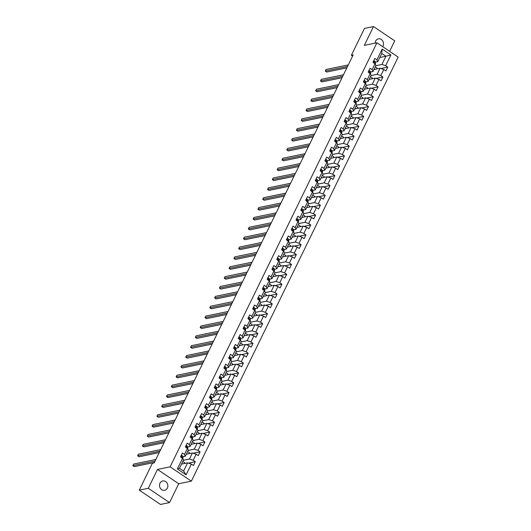 <?xml version="1.0" encoding="UTF-8"?>
<svg xmlns="http://www.w3.org/2000/svg" width="531" height="531" viewBox="0 0 531 531"><rect width="100%" height="100%" fill="white"/><g stroke="black" fill="none" stroke-linecap="round" stroke-linejoin="round"><path stroke-width="0.8" d="M382.625 46.622A4.766 4.142 78.3 0 0 383.01 45.978A4.766 4.142 78.3 0 0 382.639 40.827A4.766 4.142 78.3 0 0 378.371 38.836A4.766 4.142 78.3 0 0 375.663 41.026A4.766 4.142 78.3 0 0 375.165 43.15M160.017 483.164A4.766 4.142 78.3 0 0 160.382 488.314A4.766 4.142 78.3 0 0 164.656 490.305A4.766 4.142 78.3 0 0 167.365 488.108A4.766 4.142 78.3 0 0 166.999 482.958A4.766 4.142 78.3 0 0 162.725 480.967A4.766 4.142 78.3 0 0 160.017 483.164M389.621 51.334L394.732 40.854L373.492 26.55L364.472 28.415L351.369 55.29L352.591 56.107M191.346 481.139L398.17 57.089L376.93 42.785L170.106 466.835L191.346 481.139L178.721 483.741L157.481 469.444L148.288 488.288L169.528 502.585L178.721 483.741M169.528 502.585L160.515 504.45L139.275 490.146L148.288 488.288M379.818 57.501L385.924 56.24L381.789 53.458L377.78 61.682L376.924 59.837L374.833 58.423L372.981 62.22L375.078 63.627L372.118 69.7L370.021 68.287L368.169 72.083L370.266 73.497L367.306 79.564L365.209 78.157L363.357 81.947L365.454 83.36L362.494 89.427L360.396 88.02L358.544 91.81L360.642 93.224L357.682 99.297L355.584 97.883L353.732 101.68L355.83 103.087L352.869 109.16L350.772 107.747L348.927 111.543L351.018 112.95L348.057 119.024L345.966 117.61L344.115 121.407L346.205 122.82L343.245 128.887L341.154 127.48L339.302 131.27L341.4 132.684L338.433 138.75L336.342 137.343L334.49 141.133L336.588 142.547L333.627 148.614L331.53 147.206L329.678 150.996L331.775 152.41L328.815 158.484L326.718 157.07L324.866 160.866L326.963 162.274L324.003 168.347L321.905 166.933L320.054 170.73L322.151 172.137L319.191 178.21L317.093 176.796L315.248 180.593L317.339 182.007L314.379 188.074L312.288 186.666L310.436 190.456L312.527 191.87L309.566 197.937L307.476 196.53L305.624 200.32L307.721 201.734L304.754 207.807L302.663 206.393L300.811 210.19L302.909 211.597L299.949 217.67L297.851 216.256L295.999 220.053L298.097 221.46L295.136 227.534L293.039 226.12L291.187 229.916L293.285 231.33L290.324 237.397L288.227 235.99L286.375 239.78L288.472 241.193L285.512 247.26L283.415 245.853L281.569 249.643L283.66 251.057L280.7 257.123L278.609 255.716L276.757 259.506L278.848 260.92L275.888 266.993L273.797 265.58L271.945 269.376L274.042 270.783L271.075 276.857L268.985 275.443L267.133 279.24L269.23 280.647L266.27 286.72L264.172 285.306L262.321 289.103L264.418 290.517L261.458 296.583L259.36 295.176L257.508 298.966L259.606 300.38L256.646 306.447L254.548 305.04L252.696 308.83L254.794 310.243L251.833 316.317L249.736 314.903L247.891 318.7L249.982 320.107L247.021 326.18L244.924 324.766L243.079 328.563L245.169 329.97L242.209 336.043L240.118 334.63L238.266 338.426L240.364 339.833L237.397 345.907L235.306 344.493L233.454 348.29L235.552 349.703L232.591 355.77L230.494 354.363L228.642 358.153L230.739 359.567L227.779 365.633L225.682 364.226L223.83 368.016L225.927 369.43L222.967 375.503L220.869 374.089L219.018 377.886L221.115 379.293L218.155 385.367L216.057 383.953L214.212 387.749L216.303 389.157L213.343 395.23L211.245 393.816L209.4 397.613L211.491 399.027L208.53 405.093L206.44 403.686L204.588 407.476L206.685 408.89L203.718 414.957L201.627 413.549L199.775 417.339L201.873 418.753L198.913 424.82L196.815 423.413L194.963 427.209L197.061 428.617L194.1 434.69L192.003 433.276L190.151 437.073L192.249 438.48L189.288 444.553L187.191 443.139L185.339 446.936L187.436 448.343L184.476 454.417L182.379 453.003L180.533 456.799L182.624 458.213L177.381 468.959L186.109 474.833L183.6 471.057L187.609 462.84L181.509 464.101M376.924 59.837L382.167 49.084L390.896 54.958L385.652 65.711L387.749 67.125L380.9 68.539M186.109 474.833L191.352 464.087L193.45 465.495L195.295 461.704L193.204 460.291L196.165 454.224L198.255 455.631L200.107 451.841L198.017 450.427L200.977 444.354L203.068 445.768L204.92 441.971L202.822 440.564L205.782 434.491L207.88 435.905L209.732 432.108L207.634 430.701L210.595 424.627L212.692 426.041L214.544 422.245L212.446 420.831L215.407 414.764L217.504 416.171L219.356 412.381L217.259 410.967L220.219 404.901L222.316 406.308L224.162 402.518L222.071 401.104L225.031 395.037L227.129 396.445L228.974 392.655L226.883 391.241L229.843 385.167L231.934 386.581L233.786 382.785L231.695 381.377L234.656 375.304L236.746 376.718L238.598 372.921L236.501 371.514L239.461 365.441L241.559 366.855L243.41 363.058L241.313 361.644L244.273 355.578L246.371 356.985L248.223 353.195L246.125 351.781L249.085 345.714L251.183 347.121L253.035 343.331L250.937 341.918L253.898 335.844L255.995 337.258L257.84 333.461L255.75 332.054L258.71 325.981L260.807 327.395L262.653 323.598L260.562 322.191L263.522 316.118L265.613 317.531L267.465 313.735L265.374 312.328L268.334 306.254L270.425 307.668L272.277 303.871L270.179 302.458L273.14 296.391L275.237 297.798L277.089 294.008L274.992 292.594L277.952 286.528L280.049 287.935L281.901 284.145L279.804 282.731L282.764 276.658L284.862 278.071L286.713 274.275L284.616 272.868L287.576 266.794L289.674 268.208L291.526 264.411L289.428 263.004L292.389 256.931L294.486 258.345L296.331 254.548L294.24 253.134L297.201 247.068L299.292 248.475L301.143 244.685L299.053 243.271L302.013 237.204L304.104 238.611L305.956 234.821L303.858 233.408L306.818 227.341L308.916 228.748L310.768 224.952L308.67 223.544L311.631 217.471L313.728 218.885L315.58 215.088L313.482 213.681L316.443 207.608L318.54 209.022L320.392 205.225L318.295 203.818L321.255 197.744L323.352 199.158L325.204 195.362L323.107 193.948L326.067 187.881L328.165 189.288L330.01 185.498L327.919 184.084L330.879 178.018L332.97 179.425L334.822 175.635L332.731 174.221L335.692 168.148L337.782 169.562L339.634 165.765L337.537 164.358L340.497 158.284L342.595 159.698L344.446 155.902L342.349 154.494L345.309 148.421L347.407 149.835L349.259 146.038L347.161 144.624L350.121 138.558L352.219 139.965L354.071 136.175L351.973 134.761L354.934 128.694L357.031 130.102L358.883 126.312L356.786 124.898L359.746 118.831L361.843 120.238L363.689 116.442L361.598 115.035L364.558 108.961L366.649 110.375L368.501 106.578L366.41 105.171L369.37 99.098L371.461 100.512L373.313 96.715L371.215 95.308L374.176 89.235L376.273 90.648L378.125 86.852L376.028 85.438L378.988 79.371L381.085 80.778L382.937 76.988L380.84 75.575L383.8 69.508L385.898 70.915L387.749 67.125M139.275 490.146L152.377 463.271L154.182 462.899L353.168 54.912L351.369 55.29M375.078 63.627L375.928 65.472L372.968 71.546L370.585 72.037M373.957 69.521L380.063 68.26L377.103 74.327L370.996 75.588M372.968 71.546L372.118 69.7M383.8 69.508L380.063 68.26M380.84 75.575L377.103 74.327M370.266 73.497L371.116 75.336L368.156 81.409L365.773 81.9M369.145 79.384L375.251 78.123L372.291 84.19L366.184 85.451M368.156 81.409L367.306 79.564M378.988 79.371L375.251 78.123M376.028 85.438L372.291 84.19M365.454 83.36L366.304 85.206L363.343 91.272L360.961 91.763M364.332 89.248L370.439 87.987L367.479 94.06L361.372 95.314M363.343 91.272L362.494 89.427M374.176 89.235L370.439 87.987M371.215 95.308L367.479 94.06M360.642 93.224L361.498 95.069L358.531 101.136L356.148 101.633M359.52 99.111L365.627 97.85L362.666 103.923L356.56 105.184M358.531 101.136L357.682 99.297M369.37 99.098L365.627 97.85M366.41 105.171L362.666 103.923M355.83 103.087L356.686 104.932L353.726 111.006L351.343 111.497M354.715 108.974L360.815 107.713L357.854 113.787L351.748 115.048M353.726 111.006L352.869 109.16M364.558 108.961L360.815 107.713M361.598 115.035L357.854 113.787M351.018 112.95L351.874 114.796L348.913 120.869L346.531 121.36M349.902 118.838L356.009 117.577L353.042 123.65L346.942 124.911M348.913 120.869L348.057 119.024M359.746 118.831L356.009 117.577M356.786 124.898L353.042 123.65M346.205 122.82L347.062 124.659L344.101 130.732L341.718 131.223M345.09 128.708L351.197 127.447L348.236 133.513L342.13 134.774M344.101 130.732L343.245 128.887M354.934 128.694L351.197 127.447M351.973 134.761L348.236 133.513M341.4 132.684L342.249 134.529L339.289 140.596L336.906 141.087M340.278 138.571L346.385 137.31L343.424 143.377L337.318 144.638M339.289 140.596L338.433 138.75M350.121 138.558L346.385 137.31M347.161 144.624L343.424 143.377M336.588 142.547L337.437 144.392L334.477 150.459L332.094 150.95M335.466 148.434L341.572 147.173L338.612 153.247L332.506 154.508M334.477 150.459L333.627 148.614M345.309 148.421L341.572 147.173M342.349 154.494L338.612 153.247M331.775 152.41L332.625 154.255L329.665 160.322L327.282 160.82M330.654 158.298L336.76 157.037L333.8 163.11L327.693 164.371M329.665 160.322L328.815 158.484M340.497 158.284L336.76 157.037M337.537 164.358L333.8 163.11M326.963 162.274L327.819 164.119L324.853 170.192L322.47 170.683M325.842 168.161L331.948 166.9L328.988 172.973L322.881 174.234M324.853 170.192L324.003 168.347M335.692 168.148L331.948 166.9M332.731 174.221L328.988 172.973M322.151 172.137L323.007 173.982L320.047 180.055L317.664 180.547M321.036 178.031L327.136 176.77L324.175 182.837L318.069 184.098M320.047 180.055L319.191 178.21M330.879 178.018L327.136 176.77M327.919 184.084L324.175 182.837M317.339 182.007L318.195 183.845L315.235 189.919L312.852 190.41M316.224 187.894L322.33 186.633L319.363 192.7L313.263 193.961M315.235 189.919L314.379 188.074M326.067 187.881L322.33 186.633M323.107 193.948L319.363 192.7M312.527 191.87L313.383 193.715L310.423 199.782L308.04 200.273M311.412 197.758L317.518 196.497L314.558 202.563L308.451 203.824M310.423 199.782L309.566 197.937M321.255 197.744L317.518 196.497M318.295 203.818L314.558 202.563M307.721 201.734L308.571 203.579L305.61 209.645L303.228 210.143M306.599 207.621L312.706 206.36L309.746 212.433L303.639 213.694M305.61 209.645L304.754 207.807M316.443 207.608L312.706 206.36M313.482 213.681L309.746 212.433M302.909 211.597L303.759 213.442L300.798 219.515L298.415 220.007M301.787 217.484L307.894 216.223L304.933 222.297L298.827 223.558M300.798 219.515L299.949 217.67M311.631 217.471L307.894 216.223M308.67 223.544L304.933 222.297M298.097 221.46L298.946 223.305L295.986 229.379L293.603 229.87M296.975 227.348L303.082 226.087L300.121 232.16L294.015 233.421M295.986 229.379L295.136 227.534M306.818 227.341L303.082 226.087M303.858 233.408L300.121 232.16M293.285 231.33L294.141 233.169L291.174 239.242L288.791 239.733M292.163 237.218L298.269 235.956L295.309 242.023L289.203 243.284M291.174 239.242L290.324 237.397M302.013 237.204L298.269 235.956M299.053 243.271L295.309 242.023M288.472 241.193L289.329 243.039L286.368 249.105L283.985 249.597M287.357 247.081L293.457 245.82L290.497 251.886L284.39 253.148M286.368 249.105L285.512 247.26M297.201 247.068L293.457 245.82M294.24 253.134L290.497 251.886M283.66 251.057L284.516 252.902L281.556 258.969L279.173 259.46M282.545 256.944L288.652 255.683L285.685 261.756L279.585 263.018M281.556 258.969L280.7 257.123M292.389 256.931L288.652 255.683M289.428 263.004L285.685 261.756M278.848 260.92L279.704 262.765L276.744 268.832L274.361 269.33M277.733 266.808L283.839 265.546L280.879 271.62L274.773 272.881M276.744 268.832L275.888 266.993M287.576 266.794L283.839 265.546M284.616 272.868L280.879 271.62M274.042 270.783L274.892 272.629L271.932 278.702L269.549 279.193M272.921 276.671L279.027 275.41L276.067 281.483L269.96 282.744M271.932 278.702L271.075 276.857M282.764 276.658L279.027 275.41M279.804 282.731L276.067 281.483M269.23 280.647L270.08 282.492L267.12 288.565L264.737 289.056M268.109 286.541L274.215 285.28L271.255 291.346L265.148 292.608M267.12 288.565L266.27 286.72M277.952 286.528L274.215 285.28M274.992 292.594L271.255 291.346M264.418 290.517L265.268 292.355L262.307 298.429L259.925 298.92M263.296 296.404L269.403 295.143L266.443 301.21L260.336 302.471M262.307 298.429L261.458 296.583M273.14 296.391L269.403 295.143M270.179 302.458L266.443 301.21M259.606 300.38L260.462 302.225L257.495 308.292L255.112 308.783M258.484 306.268L264.591 305.006L261.63 311.073L255.524 312.334M257.495 308.292L256.646 306.447M268.334 306.254L264.591 305.006M265.374 312.328L261.63 311.073M254.794 310.243L255.65 312.089L252.69 318.155L250.307 318.653M253.672 316.131L259.778 314.87L256.818 320.943L250.712 322.204M252.69 318.155L251.833 316.317M263.522 316.118L259.778 314.87M260.562 322.191L256.818 320.943M249.982 320.107L250.838 321.952L247.877 328.025L245.495 328.516M248.866 325.994L254.973 324.733L252.006 330.806L245.906 332.067M247.877 328.025L247.021 326.18M258.71 325.981L254.973 324.733M255.75 332.054L252.006 330.806M245.169 329.97L246.026 331.815L243.065 337.889L240.682 338.38M244.054 335.857L250.161 334.596L247.2 340.67L241.094 341.931M243.065 337.889L242.209 336.043M253.898 335.844L250.161 334.596M250.937 341.918L247.2 340.67M240.364 339.833L241.213 341.679L238.253 347.752L235.87 348.243M239.242 345.727L245.349 344.466L242.388 350.533L236.282 351.794M238.253 347.752L237.397 345.907M249.085 345.714L245.349 344.466M246.125 351.781L242.388 350.533M235.552 349.703L236.401 351.549L233.441 357.615L231.058 358.106M234.43 355.591L240.536 354.33L237.576 360.396L231.47 361.657M233.441 357.615L232.591 355.77M244.273 355.578L240.536 354.33M241.313 361.644L237.576 360.396M230.739 359.567L231.589 361.412L228.629 367.479L226.246 367.97M229.618 365.454L235.724 364.193L232.764 370.266L226.657 371.527M228.629 367.479L227.779 365.633M239.461 365.441L235.724 364.193M236.501 371.514L232.764 370.266M225.927 369.43L226.783 371.275L223.816 377.342L221.434 377.84M224.805 375.317L230.912 374.056L227.952 380.13L221.845 381.391M223.816 377.342L222.967 375.503M234.656 375.304L230.912 374.056M231.695 381.377L227.952 380.13M221.115 379.293L221.971 381.139L219.011 387.212L216.628 387.703M219.993 385.181L226.1 383.92L223.139 389.993L217.033 391.254M219.011 387.212L218.155 385.367M229.843 385.167L226.1 383.92M226.883 391.241L223.139 389.993M216.303 389.157L217.159 391.002L214.199 397.075L211.816 397.566M215.188 395.044L221.294 393.79L218.327 399.856L212.227 401.117M214.199 397.075L213.343 395.23M225.031 395.037L221.294 393.79M222.071 401.104L218.327 399.856M211.491 399.027L212.347 400.865L209.387 406.938L207.004 407.43M210.376 404.914L216.482 403.653L213.522 409.72L207.415 410.981M209.387 406.938L208.53 405.093M220.219 404.901L216.482 403.653M217.259 410.967L213.522 409.72M206.685 408.89L207.535 410.735L204.574 416.802L202.192 417.293M205.563 414.777L211.67 413.516L208.71 419.583L202.603 420.844M204.574 416.802L203.718 414.957M215.407 414.764L211.67 413.516M212.446 420.831L208.71 419.583M201.873 418.753L202.723 420.598L199.762 426.665L197.379 427.156M200.751 424.641L206.858 423.38L203.897 429.453L197.791 430.714M199.762 426.665L198.913 424.82M210.595 424.627L206.858 423.38M207.634 430.701L203.897 429.453M197.061 428.617L197.91 430.462L194.95 436.535L192.567 437.026M195.939 434.504L202.045 433.243L199.085 439.316L192.979 440.577M194.95 436.535L194.1 434.69M205.782 434.491L202.045 433.243M202.822 440.564L199.085 439.316M192.249 438.48L193.098 440.325L190.138 446.398L187.755 446.89M191.127 444.367L197.233 443.106L194.273 449.18L188.166 450.441M190.138 446.398L189.288 444.553M200.977 444.354L197.233 443.106M198.017 450.427L194.273 449.18M187.436 448.343L188.293 450.188L185.332 456.262L182.949 456.753M186.315 454.237L192.421 452.976L189.461 459.043L183.354 460.304M185.332 456.262L184.476 454.417M196.165 454.224L192.421 452.976M193.204 460.291L189.461 459.043M182.624 458.213L183.48 460.052L179.471 468.276L177.381 468.959M191.352 464.087L187.609 462.84M373.492 26.55L364.306 45.394L376.93 42.785M157.481 469.444L170.106 466.835M179.471 468.276L183.6 471.057M377.78 61.682L375.397 62.173M375.809 65.725L381.915 64.463L385.924 56.24L390.896 54.958M381.789 53.458L382.167 49.084M385.652 65.711L381.915 64.463M184.224 463.536L184.662 462.634L182.823 461.399M195.295 461.704L188.452 463.118M189.036 453.673L189.474 452.77L187.635 451.536M200.107 451.841L193.257 453.255M193.848 443.81L194.286 442.907L192.448 441.666M204.92 441.971L198.07 443.392M198.654 433.946L199.098 433.044L197.26 431.803M209.732 432.108L202.882 433.522M203.466 424.083L203.911 423.18L202.072 421.939M214.544 422.245L207.694 423.658M208.278 414.213L208.716 413.317L206.878 412.076M219.356 412.381L212.506 413.795M213.09 404.35L213.528 403.447L211.69 402.213M224.162 402.518L217.318 403.932M217.902 394.487L218.341 393.584L216.502 392.349M228.974 392.655L222.131 394.068M222.715 384.623L223.153 383.721L221.314 382.479M233.786 382.785L226.936 384.198M227.527 374.76L227.965 373.857L226.126 372.616M238.598 372.921L231.748 374.335M232.339 364.89L232.777 363.994L230.939 362.753M243.41 363.058L236.56 364.472M237.145 355.027L237.589 354.124L235.751 352.889M248.223 353.195L241.373 354.608M241.957 345.163L242.395 344.261L240.556 343.026M253.035 343.331L246.185 344.745M246.769 335.3L247.207 334.397L245.368 333.163M257.84 333.461L250.997 334.882M251.581 325.437L252.019 324.534L250.181 323.293M262.653 323.598L255.809 325.012M256.393 315.573L256.831 314.671L254.993 313.429M267.465 313.735L260.615 315.149M261.206 305.703L261.644 304.807L259.805 303.566M272.277 303.871L265.427 305.285M266.018 295.84L266.456 294.937L264.617 293.703M277.089 294.008L270.239 295.422M270.823 285.977L271.268 285.074L269.429 283.839M281.901 284.145L275.051 285.559M275.635 276.113L276.074 275.211L274.235 273.969M286.713 274.275L279.864 275.689M280.448 266.25L280.886 265.347L279.047 264.106M291.526 264.411L284.676 265.825M285.26 256.38L285.698 255.484L283.859 254.243M296.331 254.548L289.488 255.962M290.072 246.517L290.51 245.614L288.672 244.379M301.143 244.685L294.293 246.099M294.884 236.653L295.322 235.751L293.484 234.516M305.956 234.821L299.106 236.235M299.696 226.79L300.134 225.887L298.296 224.653M310.768 224.952L303.918 226.372M304.502 216.927L304.947 216.024L303.108 214.783M315.58 215.088L308.73 216.502M309.314 207.063L309.752 206.161L307.914 204.92M320.392 205.225L313.542 206.639M314.126 197.193L314.564 196.297L312.726 195.056M325.204 195.362L318.354 196.775M318.939 187.33L319.377 186.427L317.538 185.193M330.01 185.498L323.167 186.912M323.751 177.467L324.189 176.564L322.35 175.33M334.822 175.635L327.972 177.049M328.563 167.604L329.001 166.701L327.162 165.46M339.634 165.765L332.784 167.179M333.375 157.74L333.813 156.837L331.975 155.596M344.446 155.902L337.597 157.315M338.181 147.87L338.625 146.974L336.787 145.733M349.259 146.038L342.409 147.452M342.993 138.007L343.431 137.104L341.592 135.87M354.071 136.175L347.221 137.589M347.805 128.144L348.243 127.241L346.404 126.006M358.883 126.312L352.033 127.725M352.617 118.28L353.055 117.378L351.217 116.143M363.689 116.442L356.845 117.862M357.429 108.417L357.867 107.514L356.029 106.273M368.501 106.578L361.651 107.992M362.242 98.554L362.68 97.651L360.841 96.41M373.313 96.715L366.463 98.129M367.054 88.684L367.492 87.788L365.653 86.546M378.125 86.852L371.275 88.265M371.859 78.82L372.304 77.918L370.465 76.683M382.937 76.988L376.087 78.402M376.671 68.957L377.116 68.054L375.271 66.82M181.144 455.545L182.126 455.638A1.971 0.65 26 0 1 182.936 456.567L183.003 457.908A5.695 1.872 26 0 1 182.936 458.246L182.783 458.558M155.079 461.061L132.83 465.654L133.6 464.074L155.849 459.481M182.365 458.034L182.352 457.768A1.971 0.65 -154 0 0 181.927 457.145L181.682 457.078M181.463 457.237L181.927 457.145L181.556 457.901M154.395 462.468L134.263 466.623L132.83 465.654M185.956 445.682L186.939 445.774A1.971 0.65 26 0 1 187.748 446.704L187.815 448.045A5.695 1.872 26 0 1 187.748 448.383L187.596 448.695M159.891 451.197L137.642 455.79L138.412 454.211L160.661 449.618M187.177 448.171L187.164 447.905A1.971 0.65 -154 0 0 186.739 447.275L186.494 447.215M186.275 447.374L186.739 447.275L186.368 448.038M159.207 452.598L139.076 456.76L137.642 455.79M190.762 435.818L191.751 435.911A1.971 0.65 26 0 1 192.561 436.84L192.627 438.181A5.695 1.872 26 0 1 192.561 438.52L192.408 438.832M164.703 441.334L142.454 445.927L143.224 444.347L165.473 439.748M191.99 438.307L191.976 438.042A1.971 0.65 -154 0 0 191.545 437.411L191.306 437.345M191.087 437.511L191.545 437.411L191.18 438.175M164.019 442.735L143.888 446.896L142.454 445.927M195.574 425.955L196.556 426.048A1.971 0.65 26 0 1 197.373 426.977L197.439 428.311A5.695 1.872 26 0 1 197.373 428.65L197.22 428.962M169.515 431.464L147.266 436.064L148.036 434.484L170.285 429.884M196.795 428.444L196.782 428.178A1.971 0.65 -154 0 0 196.357 427.548L196.118 427.482M195.899 427.641L196.357 427.548L195.992 428.305M168.831 432.871L148.7 437.026L147.266 436.064M200.386 416.085L201.368 416.185A1.971 0.65 26 0 1 202.185 417.107L202.245 418.448A5.695 1.872 26 0 1 202.185 418.786L202.032 419.098M174.327 421.601L152.072 426.201L152.848 424.614L175.097 420.021M201.607 418.574L201.594 418.309A1.971 0.65 -154 0 0 201.169 417.685L200.93 417.618M200.705 417.778L201.169 417.685L200.798 418.441M173.644 423.008L153.512 427.163L152.072 426.201M205.198 406.222L206.181 406.321A1.971 0.65 26 0 1 206.99 407.244L207.057 408.585A5.695 1.872 26 0 1 206.997 408.923L206.844 409.235M179.139 411.737L156.884 416.331L157.654 414.751L179.909 410.158M206.42 408.711L206.406 408.445A1.971 0.65 -154 0 0 205.982 407.821L205.743 407.755M205.517 407.914L205.982 407.821L205.61 408.578M178.449 413.145L158.324 417.3L156.884 416.331M210.01 396.358L210.993 396.451A1.971 0.65 26 0 1 211.803 397.38L211.869 398.721A5.695 1.872 26 0 1 211.803 399.06L211.657 399.372M183.945 401.874L161.696 406.467L162.466 404.887L184.722 400.294M211.232 398.847L211.219 398.582A1.971 0.65 -154 0 0 210.794 397.951L210.548 397.892M210.329 398.051L210.794 397.951L210.422 398.715M183.261 403.275L163.13 407.436L161.696 406.467M214.823 386.495L215.805 386.588A1.971 0.65 26 0 1 216.615 387.517L216.681 388.858A5.695 1.872 26 0 1 216.615 389.196L216.462 389.508M188.757 392.011L166.508 396.604L167.278 395.024L189.527 390.431M216.044 388.984L216.031 388.719A1.971 0.65 -154 0 0 215.606 388.088L215.36 388.022M215.141 388.188L215.606 388.088L215.234 388.851M188.074 393.411L167.942 397.573L166.508 396.604M219.635 376.632L220.617 376.725A1.971 0.65 26 0 1 221.427 377.654L221.493 378.995A5.695 1.872 26 0 1 221.427 379.333L221.274 379.638M193.569 382.147L171.321 386.741L172.09 385.161L194.339 380.561M220.856 379.121L220.843 378.855A1.971 0.65 -154 0 0 220.418 378.225L220.173 378.158M219.953 378.324L220.418 378.225L220.046 378.981M192.886 383.548L172.754 387.703L171.321 386.741M224.44 366.768L225.429 366.861A1.971 0.65 26 0 1 226.239 367.784L226.306 369.125A5.695 1.872 26 0 1 226.239 369.463L226.087 369.775M198.382 372.277L176.133 376.877L176.903 375.298L199.152 370.698M225.668 369.257L225.655 368.985A1.971 0.65 -154 0 0 225.224 368.361L224.985 368.295M224.766 368.454L225.224 368.361L224.859 369.118M197.698 373.685L177.566 377.84L176.133 376.877M229.253 356.898L230.235 356.998A1.971 0.65 26 0 1 231.051 357.921L231.118 359.261A5.695 1.872 26 0 1 231.051 359.6L230.899 359.912M203.194 362.414L180.945 367.014L181.715 365.428L203.964 360.834M230.474 359.387L230.461 359.122A1.971 0.65 -154 0 0 230.036 358.498L229.797 358.432M229.578 358.591L230.036 358.498L229.671 359.255M202.51 363.821L182.379 367.976L180.945 367.014M234.065 347.035L235.047 347.135A1.971 0.65 26 0 1 235.864 348.057L235.923 349.398A5.695 1.872 26 0 1 235.864 349.737L235.711 350.048M208.006 352.551L185.75 357.144L186.527 355.564L208.776 350.971M235.286 349.524L235.273 349.259A1.971 0.65 -154 0 0 234.848 348.635L234.609 348.568M234.383 348.728L234.848 348.635L234.476 349.391M207.322 353.958L187.191 358.113L185.75 357.144M238.877 337.172L239.859 337.265A1.971 0.65 26 0 1 240.669 338.194L240.735 339.535A5.695 1.872 26 0 1 240.676 339.873L240.523 340.185M212.818 342.687L190.563 347.281L191.339 345.701L213.588 341.108M240.098 339.661L240.085 339.395A1.971 0.65 -154 0 0 239.66 338.765L239.421 338.705M239.196 338.864L239.66 338.765L239.289 339.528M212.128 344.088L192.003 348.25L190.563 347.281M243.689 327.308L244.672 327.401A1.971 0.65 26 0 1 245.481 328.331L245.548 329.671A5.695 1.872 26 0 1 245.481 330.01L245.335 330.322M217.624 332.824L195.375 337.417L196.145 335.838L218.4 331.244M244.91 329.797L244.897 329.532A1.971 0.65 -154 0 0 244.472 328.901L244.227 328.835M244.008 329.001L244.472 328.901L244.101 329.665M216.94 334.225L196.809 338.386L195.375 337.417M248.501 317.445L249.484 317.538A1.971 0.65 26 0 1 250.293 318.467L250.36 319.801A5.695 1.872 26 0 1 250.293 320.14L250.141 320.452M222.436 322.954L200.187 327.554L200.957 325.974L223.206 321.374M249.723 319.934L249.709 319.669A1.971 0.65 -154 0 0 249.285 319.038L249.039 318.972M248.82 319.131L249.285 319.038L248.913 319.795M221.752 324.361L201.621 328.516L200.187 327.554M253.314 307.575L254.296 307.675A1.971 0.65 26 0 1 255.106 308.597L255.172 309.938A5.695 1.872 26 0 1 255.106 310.277L254.953 310.589M227.248 313.091L204.999 317.691L205.769 316.104L228.018 311.511M254.535 310.064L254.522 309.799A1.971 0.65 -154 0 0 254.097 309.175L253.851 309.108M253.632 309.268L254.097 309.175L253.725 309.931M226.564 314.498L206.433 318.653L204.999 317.691M258.119 297.712L259.108 297.811A1.971 0.65 26 0 1 259.918 298.734L259.984 300.075A5.695 1.872 26 0 1 259.918 300.413L259.765 300.725M232.06 303.228L209.811 307.821L210.581 306.241L232.83 301.648M259.347 300.201L259.334 299.935A1.971 0.65 -154 0 0 258.909 299.311L258.663 299.245M258.444 299.404L258.909 299.311L258.537 300.068M231.377 304.635L211.245 308.79L209.811 307.821M262.931 287.848L263.914 287.941A1.971 0.65 26 0 1 264.73 288.871L264.796 290.211A5.695 1.872 26 0 1 264.73 290.55L264.577 290.862M236.872 293.364L214.624 297.957L215.394 296.378L237.642 291.784M264.153 290.338L264.146 290.072A1.971 0.65 -154 0 0 263.715 289.448L263.476 289.382M263.257 289.541L263.715 289.448L263.349 290.205M236.189 294.771L216.057 298.926L214.624 297.957M267.743 277.985L268.726 278.078A1.971 0.65 26 0 1 269.542 279.007L269.602 280.348A5.695 1.872 26 0 1 269.542 280.687L269.39 280.999M241.685 283.501L219.429 288.094L220.206 286.514L242.455 281.921M268.965 280.474L268.951 280.209A1.971 0.65 -154 0 0 268.527 279.578L268.288 279.518M268.062 279.678L268.527 279.578L268.155 280.341M241.001 284.901L220.869 289.063L219.429 288.094M272.556 268.122L273.538 268.215A1.971 0.65 26 0 1 274.354 269.144L274.414 270.485A5.695 1.872 26 0 1 274.354 270.823L274.202 271.129M246.497 273.638L224.241 278.231L225.018 276.651L247.267 272.051M273.777 270.611L273.764 270.345A1.971 0.65 -154 0 0 273.339 269.715L273.1 269.648M272.874 269.814L273.339 269.715L272.967 270.471M245.807 275.038L225.682 279.193L224.241 278.231M277.368 258.258L278.35 258.351A1.971 0.65 26 0 1 279.16 259.274L279.226 260.615A5.695 1.872 26 0 1 279.16 260.953L279.014 261.265M251.302 263.768L229.053 268.367L229.823 266.788L252.079 262.188M278.589 260.748L278.576 260.475A1.971 0.65 -154 0 0 278.151 259.851L277.912 259.785M277.686 259.944L278.151 259.851L277.779 260.608M250.619 265.175L230.487 269.33L229.053 268.367M282.18 248.389L283.162 248.488A1.971 0.65 26 0 1 283.972 249.411L284.039 250.751A5.695 1.872 26 0 1 283.972 251.09L283.82 251.402M256.115 253.904L233.866 258.504L234.636 256.918L256.885 252.325M283.401 250.878L283.388 250.612A1.971 0.65 -154 0 0 282.963 249.988L282.718 249.922M282.499 250.081L282.963 249.988L282.592 250.745M255.431 255.311L235.299 259.467L233.866 258.504M286.992 238.525L287.975 238.625A1.971 0.65 26 0 1 288.784 239.547L288.851 240.888A5.695 1.872 26 0 1 288.784 241.227L288.632 241.539M260.927 244.041L238.678 248.634L239.448 247.054L261.697 242.461M288.214 241.014L288.2 240.749A1.971 0.65 -154 0 0 287.775 240.125L287.53 240.058M287.311 240.218L287.775 240.125L287.404 240.882M260.243 245.448L240.112 249.603L238.678 248.634M291.798 228.662L292.787 228.755A1.971 0.65 26 0 1 293.597 229.684L293.663 231.025A5.695 1.872 26 0 1 293.597 231.363L293.444 231.675M265.739 234.178L243.49 238.771L244.26 237.191L266.509 232.598M293.026 231.151L293.012 230.885A1.971 0.65 -154 0 0 292.588 230.255L292.342 230.195M292.123 230.354L292.588 230.255L292.216 231.018M265.055 235.578L244.924 239.74L243.49 238.771M296.61 218.799L297.592 218.891A1.971 0.65 26 0 1 298.409 219.821L298.475 221.161A5.695 1.872 26 0 1 298.409 221.5L298.256 221.812M270.551 224.314L248.302 228.907L249.072 227.328L271.321 222.735M297.831 221.288L297.825 221.022A1.971 0.65 -154 0 0 297.393 220.392L297.154 220.325M296.935 220.491L297.393 220.392L297.028 221.155M269.867 225.715L249.736 229.877L248.302 228.907M301.422 208.935L302.404 209.028A1.971 0.65 26 0 1 303.221 209.957L303.281 211.298A5.695 1.872 26 0 1 303.221 211.63L303.068 211.942M275.363 214.451L253.108 219.044L253.884 217.464L276.133 212.865M302.643 211.424L302.63 211.159A1.971 0.65 -154 0 0 302.205 210.528L301.966 210.462M301.741 210.621L302.205 210.528L301.834 211.285M274.68 215.851L254.548 220.007L253.108 219.044M306.234 199.065L307.217 199.165A1.971 0.65 26 0 1 308.033 200.087L308.093 201.428A5.695 1.872 26 0 1 308.033 201.767L307.88 202.079M280.176 204.581L257.92 209.181L258.697 207.594L280.945 203.001M307.456 201.554L307.442 201.289A1.971 0.65 -154 0 0 307.018 200.665L306.779 200.599M306.553 200.758L307.018 200.665L306.646 201.422M279.485 205.988L259.36 210.143L257.92 209.181M311.047 189.202L312.029 189.301A1.971 0.65 26 0 1 312.839 190.224L312.905 191.565A5.695 1.872 26 0 1 312.839 191.903L312.693 192.215M284.981 194.718L262.732 199.311L263.502 197.731L285.758 193.138M312.268 191.691L312.255 191.425A1.971 0.65 -154 0 0 311.83 190.802L311.591 190.735M311.365 190.894L311.83 190.802L311.458 191.558M284.297 196.125L264.166 200.28L262.732 199.311M315.859 179.339L316.841 179.432A1.971 0.65 26 0 1 317.651 180.361L317.717 181.702A5.695 1.872 26 0 1 317.651 182.04L317.498 182.352M289.793 184.854L267.544 189.448L268.314 187.868L290.563 183.275M317.08 181.828L317.067 181.562A1.971 0.65 -154 0 0 316.642 180.938L316.396 180.872M316.177 181.031L316.642 180.938L316.27 181.695M289.11 186.262L268.978 190.417L267.544 189.448M320.671 169.475L321.653 169.568A1.971 0.65 26 0 1 322.463 170.497L322.529 171.838A5.695 1.872 26 0 1 322.463 172.177L322.31 172.489M294.605 174.991L272.357 179.584L273.126 178.004L295.375 173.411M321.892 171.964L321.879 171.699A1.971 0.65 -154 0 0 321.454 171.068L321.209 171.009M320.989 171.168L321.454 171.068L321.082 171.832M293.922 176.392L273.79 180.553L272.357 179.584M325.476 159.612L326.465 159.705A1.971 0.65 26 0 1 327.275 160.634L327.342 161.975A5.695 1.872 26 0 1 327.275 162.313L327.123 162.619M299.418 165.128L277.169 169.721L277.939 168.141L300.188 163.541M326.704 162.101L326.691 161.836A1.971 0.65 -154 0 0 326.266 161.205L326.021 161.139M325.802 161.305L326.266 161.205L325.895 161.962M298.734 166.528L278.602 170.69L277.169 169.721M330.289 149.749L331.271 149.842A1.971 0.65 26 0 1 332.087 150.764L332.154 152.105A5.695 1.872 26 0 1 332.087 152.443L331.935 152.755M304.23 155.258L281.981 159.858L282.751 158.278L305 153.678M331.51 152.238L331.503 151.966A1.971 0.65 -154 0 0 331.072 151.342L330.833 151.275M330.614 151.435L331.072 151.342L330.707 152.098M303.546 156.665L283.415 160.82L281.981 159.858M335.101 139.879L336.083 139.978A1.971 0.65 26 0 1 336.9 140.901L336.959 142.242A5.695 1.872 26 0 1 336.9 142.58L336.747 142.892M309.042 145.394L286.793 149.994L287.563 148.408L309.812 143.815M336.322 142.368L336.309 142.102A1.971 0.65 -154 0 0 335.884 141.478L335.645 141.412M335.419 141.571L335.884 141.478L335.512 142.235M308.358 146.802L288.227 150.957L286.793 149.994M339.913 130.015L340.895 130.115A1.971 0.65 26 0 1 341.712 131.038L341.772 132.378A5.695 1.872 26 0 1 341.712 132.717L341.559 133.029M313.854 135.531L291.599 140.124L292.375 138.545L314.624 133.951M341.134 132.504L341.121 132.239A1.971 0.65 -154 0 0 340.696 131.615L340.457 131.549M340.232 131.708L340.696 131.615L340.325 132.372M313.164 136.938L293.039 141.093L291.599 140.124M344.725 120.152L345.708 120.245A1.971 0.65 26 0 1 346.517 121.174L346.584 122.515A5.695 1.872 26 0 1 346.517 122.853L346.371 123.165M318.66 125.668L296.411 130.261L297.181 128.681L319.436 124.088M345.947 122.641L345.933 122.376A1.971 0.65 -154 0 0 345.508 121.745L345.269 121.685M345.044 121.845L345.508 121.745L345.137 122.508M317.976 127.068L297.845 131.23L296.411 130.261M349.537 110.289L350.52 110.382A1.971 0.65 26 0 1 351.33 111.311L351.396 112.652A5.695 1.872 26 0 1 351.33 112.99L351.177 113.302M323.472 115.804L301.223 120.398L301.993 118.818L324.242 114.225M350.759 112.778L350.745 112.512A1.971 0.65 -154 0 0 350.321 111.882L350.075 111.815M349.856 111.981L350.321 111.882L349.949 112.645M322.788 117.205L302.657 121.367L301.223 120.398M354.35 100.425L355.332 100.518A1.971 0.65 26 0 1 356.142 101.448L356.208 102.788A5.695 1.872 26 0 1 356.142 103.12L355.989 103.432M328.284 105.941L306.035 110.534L306.805 108.955L329.054 104.355M355.571 102.914L355.558 102.649A1.971 0.65 -154 0 0 355.133 102.018L354.887 101.952M354.668 102.111L355.133 102.018L354.761 102.775M327.6 107.342L307.469 111.497L306.035 110.534M359.155 90.562L360.144 90.655A1.971 0.65 26 0 1 360.954 91.578L361.02 92.918A5.695 1.872 26 0 1 360.954 93.257L360.801 93.569M333.096 96.071L310.847 100.671L311.617 99.085L333.866 94.491M360.383 93.044L360.37 92.779A1.971 0.65 -154 0 0 359.945 92.155L359.699 92.089M359.48 92.248L359.945 92.155L359.573 92.912M332.413 97.478L312.281 101.633L310.847 100.671M363.967 80.692L364.956 80.792A1.971 0.65 26 0 1 365.766 81.714L365.832 83.055A5.695 1.872 26 0 1 365.766 83.394L365.613 83.706M337.908 86.208L315.66 90.801L316.43 89.221L338.678 84.628M365.189 83.181L365.182 82.916A1.971 0.65 -154 0 0 364.751 82.292L364.512 82.225M364.293 82.385L364.751 82.292L364.385 83.048M337.225 87.615L317.093 91.77L315.66 90.801M368.779 70.829L369.762 70.922A1.971 0.65 26 0 1 370.578 71.851L370.638 73.192A5.695 1.872 26 0 1 370.578 73.53L370.426 73.842M342.721 76.345L320.472 80.938L321.242 79.358L343.491 74.765M370.001 73.318L369.988 73.052A1.971 0.65 -154 0 0 369.563 72.428L369.324 72.362M369.098 72.521L369.563 72.428L369.191 73.185M342.037 77.752L321.905 81.907L320.472 80.938M373.592 60.965L374.574 61.058A1.971 0.65 26 0 1 375.39 61.988L375.45 63.328A5.695 1.872 26 0 1 375.39 63.667L375.238 63.979M347.533 66.481L325.277 71.074L326.054 69.495L348.303 64.901M374.813 63.454L374.8 63.189A1.971 0.65 -154 0 0 374.375 62.558L374.136 62.499M373.91 62.658L374.375 62.558L374.003 63.322M346.843 67.882L326.718 72.043L325.277 71.074M182.087 455.638L181.277 457.304M183.003 457.908L182.737 458.452M182.936 456.567L182.352 457.768M186.899 445.774L186.089 447.441M187.815 448.045L187.549 448.589M187.748 446.704L187.164 447.905M191.711 435.911L190.901 437.571M192.627 438.181L192.361 438.725M192.561 436.84L191.976 438.042M196.523 426.041L195.713 427.707M197.439 428.311L197.174 428.856M197.373 426.977L196.782 428.178M201.335 416.178L200.519 417.844M202.245 418.448L201.979 418.992M202.185 417.107L201.594 418.309M206.147 406.315L205.331 407.981M207.057 408.585L206.791 409.129M206.99 407.244L206.406 408.445M210.96 396.451L210.143 398.117M211.869 398.721L211.603 399.266M211.803 397.38L211.219 398.582M215.765 386.588L214.955 388.254M216.681 388.858L216.416 389.402M216.615 387.517L216.031 388.719M220.577 376.725L219.768 378.384M221.493 378.995L221.228 379.532M221.427 377.654L220.843 378.855M225.39 366.855L224.58 368.521M226.306 369.125L226.04 369.669M226.239 367.784L225.655 368.985M230.202 356.991L229.392 358.657M231.118 359.261L230.852 359.806M231.051 357.921L230.461 359.122M235.014 347.128L234.204 348.794M235.923 349.398L235.658 349.942M235.864 348.057L235.273 349.259M239.826 337.265L239.01 338.931M240.735 339.535L240.47 340.079M240.669 338.194L240.085 339.395M244.638 327.401L243.822 329.067M245.548 329.671L245.282 330.216M245.481 328.331L244.897 329.532M249.444 317.531L248.634 319.197M250.36 319.801L250.094 320.346M250.293 318.467L249.709 319.669M254.256 307.668L253.446 309.334M255.172 309.938L254.907 310.482M255.106 308.597L254.522 309.799M259.068 297.805L258.258 299.471M259.984 300.075L259.719 300.619M259.918 298.734L259.334 299.935M263.88 287.941L263.071 289.607M264.796 290.211L264.531 290.756M264.73 288.871L264.146 290.072M268.693 278.078L267.883 279.744M269.602 280.348L269.336 280.892M269.542 279.007L268.951 280.209M273.505 268.215L272.688 269.874M274.414 270.485L274.149 271.022M274.354 269.144L273.764 270.345M278.317 258.345L277.501 260.011M279.226 260.615L278.961 261.159M279.16 259.274L278.576 260.475M283.123 248.481L282.313 250.147M284.039 250.751L283.773 251.296M283.972 249.411L283.388 250.612M287.935 238.618L287.125 240.284M288.851 240.888L288.585 241.432M288.784 239.547L288.2 240.749M292.747 228.755L291.937 230.421M293.663 231.025L293.397 231.569M293.597 229.684L293.012 230.885M297.559 218.891L296.749 220.557M298.475 221.161L298.21 221.706M298.409 219.821L297.825 221.022M302.371 209.022L301.562 210.688M303.281 211.298L303.015 211.836M303.221 209.957L302.63 211.159M307.183 199.158L306.367 200.824M308.093 201.428L307.827 201.972M308.033 200.087L307.442 201.289M311.996 189.295L311.179 190.961M312.905 191.565L312.64 192.109M312.839 190.224L312.255 191.425M316.801 179.432L315.991 181.098M317.717 181.702L317.452 182.246M317.651 180.361L317.067 181.562M321.613 169.568L320.804 171.234M322.529 171.838L322.264 172.383M322.463 170.497L321.879 171.699M326.426 159.705L325.616 161.364M327.342 161.975L327.076 162.519M327.275 160.634L326.691 161.836M331.238 149.835L330.428 151.501M332.154 152.105L331.888 152.649M332.087 150.764L331.503 151.966M336.05 139.972L335.24 141.638M336.959 142.242L336.694 142.786M336.9 140.901L336.309 142.102M340.862 130.108L340.046 131.774M341.772 132.378L341.506 132.923M341.712 131.038L341.121 132.239M345.674 120.245L344.858 121.911M346.584 122.515L346.318 123.059M346.517 121.174L345.933 122.376M350.48 110.382L349.67 112.048M351.396 112.652L351.13 113.196M351.33 111.311L350.745 112.512M355.292 100.512L354.482 102.178M356.208 102.788L355.943 103.326M356.142 101.448L355.558 102.649M360.104 90.648L359.295 92.314M361.02 92.918L360.755 93.463M360.954 91.578L360.37 92.779M364.916 80.785L364.107 82.451M365.832 83.055L365.567 83.599M365.766 81.714L365.182 82.916M369.729 70.922L368.919 72.588M370.638 73.192L370.372 73.736M370.578 71.851L369.988 73.052M374.541 61.058L373.724 62.724M375.45 63.328L375.185 63.873M375.39 61.988L374.8 63.189"/></g></svg>
